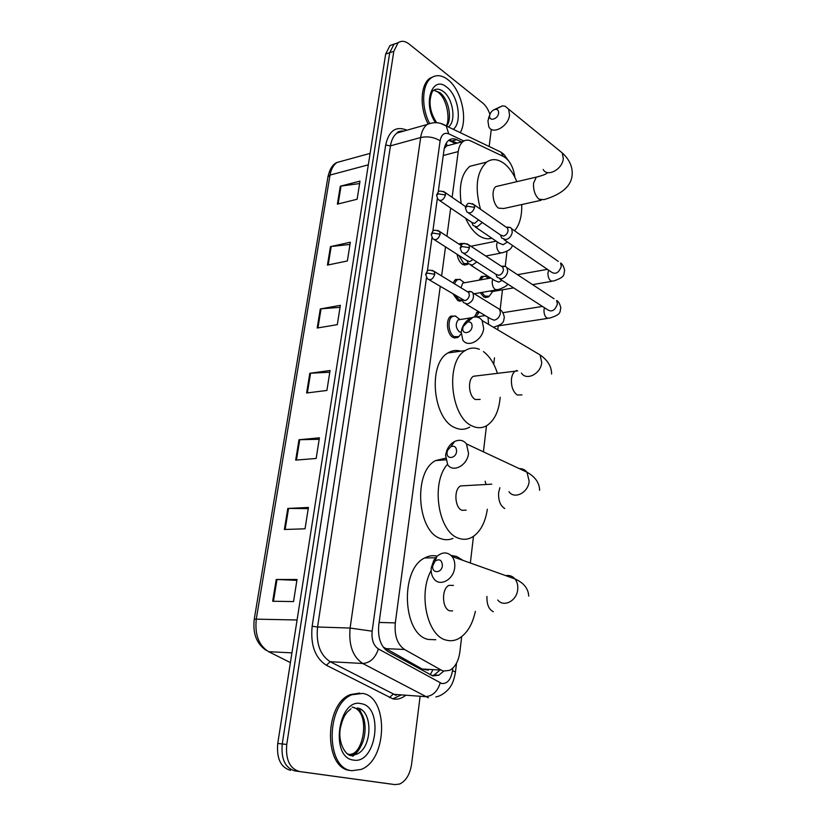 <?xml version="1.0" encoding="UTF-8"?>
<svg xmlns="http://www.w3.org/2000/svg" width="826" height="826" viewBox="0 0 826 826"><rect width="100%" height="100%" fill="white"/><g stroke="black" fill="none" stroke-linecap="round" stroke-linejoin="round"><path stroke-width="1.24" d="M458.998 336.481L457.883 337.452L453.082 337.493C446.866 334.499 445.317 319.228 450.913 316.09L455.88 316.11M462.653 300.654L457.831 300.571L453.278 294.304M453.04 282.926L455.529 279.487L460.309 279.425M468.332 263.68L467.433 264.465L462.488 264.33C459.69 262.348 457.893 259.003 457.098 254.294M459.246 244.269L460.072 243.546L464.666 243.412M489.374 296.09L488.331 297.019L483.768 296.916L480.226 292.703M479.028 280.159L481.579 276.359L485.977 276.307M474.3 317.039L477.314 311.949L478.316 311.464M383.14 647.006L422.22 669.029L428.302 670.175M440.227 286.457L395.313 622.897C394.25 635.555 397.327 644.414 404.523 649.473L441.27 670.103L443.634 671.053L449.705 670.33C455.188 667.212 458.585 661.058 459.886 651.859L461.672 636.67M446.329 143.053L446.969 145.552L444.264 148.494M514.897 177.322C513.421 167.089 509.663 160.172 503.633 156.579L470.903 141.009C468.043 139.687 465.43 139.862 463.087 141.535C460.526 143.517 458.905 146.873 458.224 151.592L452.121 197.331M450.686 208.069L446.928 236.246M445.513 246.86L441.631 275.946M470.345 563.002L473.474 536.363M483.416 451.832L486.483 425.793M493.721 364.235L494.475 357.823M497.768 329.822L498.233 325.878M500.133 309.74L502.476 289.812M505.244 266.282L507.019 251.187M426.464 277.712L378.762 625.137C377.668 637.744 380.765 646.552 388.034 651.58L432.845 675.926L438.854 675.224L443.769 671.084M439.153 670.795L434.208 674.945L432.039 675.689M420.124 696.256L411.606 764.122C410.006 774.282 406.041 780.911 399.701 784.008L395.045 784.617L299.497 771.525C289.73 768.655 285.476 759.631 286.746 744.463L393.806 51.326L398.07 42.807C401.343 40.484 405.019 40.877 409.087 44.005L482.766 103.074C485.833 105.625 488.228 109.404 489.942 114.391M491.305 129.331L489.147 146.491M395.045 784.617L294.985 770.937C285.207 768.066 280.954 759.073 282.234 743.958L389.717 52.699L394.002 44.191L398.235 42.684L394.002 44.191L389.717 52.699L282.234 743.958C280.954 759.073 285.207 768.066 294.985 770.937L390.615 784.039L299.497 771.525M461.579 141.938L456.778 139.677C453.877 138.355 451.233 138.531 448.859 140.224C446.288 142.196 444.667 145.521 443.975 150.187L438.203 192.21M437.326 198.601L432.824 231.342M431.946 237.754L427.352 271.269M449.21 139.976L457.263 143.084M290.494 770.348C280.716 767.488 276.462 758.516 277.753 743.452L385.659 54.062L389.944 45.564L394.167 44.057M330.462 246.613L350.338 242.235L347.374 260.954L327.447 265.105L330.462 246.613L331.195 246.489L328.19 264.95M340.302 186.211L359.991 181.121L357.121 199.252L337.38 204.136L340.302 186.211L341.035 186.077L338.123 203.95M298.991 439.752L319.425 437.821L316.162 458.471L295.677 460.113L298.991 439.752L299.755 439.711L296.441 460.051M287.799 508.444L308.418 507.453L305.042 528.805L284.371 529.497L287.799 508.444L288.563 508.424L285.135 529.476M276.225 579.47L297.03 579.48L293.54 601.576L272.673 601.256L276.225 579.47L276.999 579.491L273.458 601.266M320.302 308.934L340.364 305.331L337.307 324.649L317.194 328.025L320.302 308.934L321.046 308.841L317.948 327.901M309.822 373.28L330.059 370.492L326.91 390.45L306.611 392.99L309.822 373.28L310.576 373.218L307.365 392.897M329.791 372.227L310.576 373.218M340.044 307.313L321.046 308.841M296.895 580.358L276.999 579.491M308.232 508.63L288.563 508.424M319.187 439.298L299.755 439.711M359.609 183.558L341.035 186.077M349.987 244.455L331.195 246.489M362.717 693.417C388.674 697.051 387.59 760.054 361.045 769.45L351.99 770.679C325.444 769.058 325.692 704.279 351.969 694.738L362.717 693.417M350.885 770.544L350.307 770.472C323.761 768.841 324.009 704.134 350.296 694.604L359.733 693.066M442.385 565.717C442.003 560.038 439.566 558.49 435.085 561.081L432.741 565.8C431.502 573.605 441.631 573.585 442.385 565.717M431.296 567.679L433.826 560.265L436.954 556.342C442.571 551.778 447.599 551.82 452.039 556.476C454.269 559.408 455.157 563.095 454.692 567.524C453.639 579.625 440.021 587.069 434.063 578.974C431.719 575.98 430.8 572.222 431.296 567.679M453.464 585.386L448.921 585.366C441.249 588.845 441.993 609.103 449.881 610.837L452.607 610.889M451.068 555.423L456.468 556.394L463.149 560.441M475.363 611.343C472.42 624.828 466.773 633.965 458.42 638.766C454.476 640.78 450.438 641.244 446.329 640.14C427.341 636.34 417.946 593.842 431.162 570.498M435.777 639.747L428.322 639.458C402.469 634.719 399.763 569.135 424.74 557.942C428.818 555.733 432.958 555.144 437.14 556.166M456.571 451.512C456.52 447.103 454.62 445.462 450.893 446.598L447.661 450.191L447.093 452.256C445.916 459.669 455.859 458.946 456.571 451.512M445.565 455.085L446.928 450.118C448.704 446.133 451.295 443.242 454.703 441.466C459.514 439.329 463.448 440.144 466.483 443.913L468.528 453.34C467.516 465.337 453.164 473.061 447.692 464.739L445.565 455.085M465.131 485.667L460.536 485.925C453.598 489.353 454.744 507.99 462.054 510.313L466.132 510.148M485.161 481.238L486.039 484.439M487.34 509.26C485.254 522.848 480.195 532.15 472.162 537.179C467.826 539.585 463.324 539.936 458.667 538.253C438.162 532.305 430.563 482.642 447.444 464.388M452.958 538.397C449.045 540.059 445.038 540.163 440.95 538.686C416.996 532.006 412.99 471.667 435.612 460.578L445.462 458.224M472.08 326.611C472.162 323.121 470.686 321.582 467.64 321.995L463.18 326.487L462.808 328.025C461.682 335.015 471.419 333.58 472.08 326.611M461.187 331.845L462.085 328.149C464.336 322.532 467.919 318.929 472.854 317.318C476.85 316.368 479.947 317.442 482.136 320.56L483.664 328.459C482.694 340.229 467.671 348.365 462.777 339.951L461.187 331.845M477.428 375.768L473.443 376.264C467.258 379.588 468.734 396.656 475.466 399.547L480.185 399.412M483.406 351.587C489.591 356.192 494.258 363.44 497.407 373.321M500.184 397.254C498.997 410.883 494.598 420.289 486.999 425.483C482.353 428.26 477.438 428.446 472.265 426.02C450.346 417.326 445.162 361.427 465.193 350.575C469.705 347.715 474.444 347.302 479.41 349.326M469.705 427.073C465.017 429.84 460.072 430.016 454.868 427.631C432.824 419.061 427.723 363.77 447.909 352.97C451.977 350.41 456.272 349.821 460.774 351.184M498.584 113.1C498.739 110.674 497.768 109.424 495.672 109.331C492.998 109.755 491.067 111.489 489.89 114.566L489.673 115.578C488.651 121.876 498.016 119.326 498.584 113.1M494.093 109.713L502.415 105.862L505.13 106.224L508.62 109.156L509.539 114.99C508.651 126.182 492.833 135.185 488.868 126.915L487.918 120.926L489.694 115.413M498.883 185.871L495.961 186.562C490.943 189.629 492.781 204.476 498.646 208.173L503.777 208.503L541.195 200.264M480.484 209.226C474.589 187.492 476.623 171.787 486.607 162.113C491.986 158.416 497.81 158.871 504.056 163.455C509.26 167.513 513.524 173.584 516.859 181.668M521.753 204.538C522.011 216.092 519.616 224.827 514.557 230.774M491.821 238.198C487.701 239.468 483.406 238.631 478.915 235.678C473.628 232.044 469.199 226.221 465.616 218.219M461.218 203.619C458.678 185.912 461.558 173.47 469.87 166.294L479.297 163.94M429.458 123.188C421.012 106.977 422.003 84.169 431.286 77.881C436.314 74.433 441.858 75.032 447.919 79.678C461.342 89.745 468.146 119.274 460.237 132.645M428.064 123.879C419.484 107.69 420.424 84.665 429.768 78.346L433.918 76.395M495.972 274.469L497.076 277.237L501.248 278.899C504.748 277.897 506.896 275.409 507.701 271.434L506.988 267.758L505.688 266.499L502.766 266.065M463.582 253.396L495.755 274.17L498.77 275.378C501.299 274.645 502.848 272.838 503.437 269.968L502.92 267.304L501.041 266.065M484.263 315.728L484.862 315.387M475.879 316.967L479.317 312.063M513.638 287.892L492.482 291.526L489.436 291.113M480.691 279.859L482.911 276.793L485.451 276.204L488.94 278.372M492.73 291.485L489.24 296.183L484.955 296.09L481.795 292.425M500.566 235.152L501.681 238.043L505.884 239.664C509.363 238.59 511.49 236.102 512.285 232.209L511.635 228.73L510.427 227.511L507.381 227.088M468.569 213.046L500.401 234.914L503.447 236.091C505.956 235.307 507.494 233.51 508.073 230.691L507.608 228.172L505.884 226.964M461.135 332.289L459.38 331.928C455.663 327.932 455.26 323.906 458.172 319.858L460.196 319.538M462.281 299.91L463.427 302.533L467.31 304.092C472.648 301.769 474.496 298.052 472.864 292.92L471.574 291.733L468.92 291.351M461.063 333.838L458.802 336.616L454.31 336.647C448.477 333.838 447.031 319.517 452.276 316.575L455.188 315.935L459.586 319.228M429.21 279.828L464.801 300.664C467.248 299.983 468.765 298.217 469.354 295.367L468.807 292.58L467.888 291.723L471.574 291.733M467.124 260.882L468.29 263.628L472.224 265.146L476.808 261.935M454.362 283.731L456.892 279.942L459.669 279.281L463.975 282.347M462.467 300.292L459.039 299.724L455.57 295.687M434.476 239.788L466.897 260.572L469.746 261.677L472.978 259.467M460.918 287.747L462.797 283.081L464.697 282.74M471.894 222.617L473.061 225.477L477.036 226.954L482.332 222.504M468.29 263.628L463.696 263.473L458.895 255.451M439.649 200.553L471.718 222.37L474.589 223.433L478.564 219.912M460.35 245.002L461.435 243.969L464.955 243.505M422.22 669.029L441.27 670.103M432.566 670.423L430.17 674.832M385.298 648.616L404.523 649.473M379.134 622.443L395.313 622.897M443.242 155.505L458.224 151.592M463.902 141.009L448.766 133.853C444.254 132.222 441.373 134.545 440.124 140.823L372.144 631.188C371.401 639.634 373.476 645.55 378.401 648.937L441.765 683.515C447.341 683.876 450.924 679.612 452.514 670.712L452.824 668.131M455.477 671.961L452.514 670.712M495.972 149.764L501.083 152.211L503.282 156.413M405.814 695.203C401.735 698.538 397.451 699.767 392.97 698.899L326.373 665.25C315.057 657.93 310.318 644.93 312.156 626.232L385.68 145.046C388.716 131.189 395.386 126.079 405.7 129.723L406.826 130.24M286.746 744.463L277.753 743.452M393.806 51.326L385.659 54.062M401.983 131.066L402.727 131.396M401.581 130.88L401.612 131.716M401.436 694.883L392.99 698.744M428.353 697.794L362.738 663.485L330.173 661.698L396.212 695.409M378.401 648.937C375.303 658.095 370.079 662.948 362.738 663.485C352.764 656.835 348.551 645.023 350.1 628.049L317.566 627.006C315.955 643.599 320.158 655.173 330.173 661.698L326.373 665.25M440.227 682.916C437.45 691.682 432.452 696.256 425.225 696.638L393.062 694.274L389.418 697.619M372.144 631.188L350.1 628.049L420.671 137.519L390.461 145.851L317.566 627.006L312.156 626.232M440.124 140.823C434.269 137.188 427.785 136.094 420.671 137.519C421.611 131.448 423.769 127.101 427.145 124.489L397.048 133.007C393.63 135.598 391.431 139.883 390.461 145.851L385.68 145.046M403.986 131.045L397.048 133.007C397.296 131.768 399.639 131.097 404.079 131.014M405.7 129.723L405.772 130.539M440.588 123.415L446.174 125.903L448.766 133.853M452.452 140.833L456.778 139.677M297.071 619.985L254.263 619.118L327.953 176.754L330.028 175.071L256.318 618.85C254.604 634.502 258.714 645.447 268.636 651.693L290.401 662.597M344.008 160.543L336.915 162.495C333.363 165.055 331.061 169.247 330.028 175.071L368.324 164.828M268.636 651.693L291.929 652.86M357.317 708.006C373.218 709.988 372.629 748.521 356.481 754.241L350.916 755.016M361.292 703.7C384.059 706.891 376.429 764.618 353.466 760.075C329.553 757.762 338.35 697.278 361.292 703.7M350.751 754.995L347.147 753.694M359.403 708.656L364.287 720.169M361.726 744.422C359.455 749.667 356.44 753.611 352.702 756.255M354.271 707.882C369.552 711.124 368.303 748.263 352.588 753.797L349.233 754.634M497.748 600.006C503.746 607.75 516.921 600.863 517.716 589.413C518.088 585.221 517.159 581.721 514.918 578.902C512.44 576.073 509.394 574.989 505.76 575.639M486.937 596.444C486.71 604.436 488.837 609.526 493.308 611.694M508.971 491.718C514.484 499.73 528.392 492.606 529.167 481.217L526.988 472.214C525.037 469.726 522.497 468.538 519.368 468.652M499.864 487.712L498.646 492.564C498.243 500.515 500.277 505.832 504.748 508.527M516.87 370.461L515.228 371.142C513.204 372.588 511.944 375.21 511.459 379.01C511.077 386.578 513.039 391.906 517.344 395.014L521.97 394.89M521.443 373.032C526.41 381.178 540.978 373.713 541.722 362.5L540.08 354.912L534.102 351.37M539.213 176.444L536.311 177.105L533.534 183.238C533.214 190.186 535.052 195.525 539.058 199.242L544.086 199.624C562.434 194.131 571.798 185.582 572.201 173.997C572.48 166.284 569.166 159.273 562.279 152.944L558.624 149.971M543.188 169.464C547.225 177.528 562.609 169.309 563.28 158.582L562.279 152.944L508.62 109.156M436.665 122.713C431.771 115.217 429.592 107.659 430.129 100.039C431.007 94.412 432.081 91.242 433.34 90.509C436.365 88.454 439.7 88.795 443.366 91.552C453.195 98.614 456.448 121.659 448.373 126.956M435.539 122.661C422.303 103.973 432.174 74.278 446.866 87.267C458.337 95.609 462.415 122.372 453.298 129.321M433.733 90.24L439.855 92.605C448.632 98.965 452.607 118.748 446.618 126.12M469.488 247.738L462.209 246.551L460.144 247.976L461.682 252.167C464.955 254.429 467.557 252.963 469.488 247.738L469.003 245.012L466.886 243.742M499.72 278.93L547.049 309.399C551.541 312.496 554.989 310.71 557.395 304.04L556.641 300.488C558.459 301.325 559.863 303.803 560.833 307.922C559.481 311.774 562.361 314.2 549.424 318.155L546.967 318.113C544.912 316.472 543.921 313.808 543.973 310.101L544.458 307.726M506.988 267.758L554.06 298.785M474.63 207.398L467.423 206.201L465.358 207.739L466.835 211.859C470.066 214.089 472.668 212.602 474.63 207.398L474.186 204.827L472.245 203.588M504.087 239.685L550.963 271.785C555.402 274.851 558.851 273.055 561.288 266.395L560.596 263.029C562.382 263.928 563.735 266.416 564.664 270.505C563.229 274.469 566.326 276.741 553.389 281.057L550.89 280.964C548.867 279.26 547.875 276.596 547.927 272.952L548.609 270.174M511.635 228.73L558.242 261.377M434.786 274.294L427.589 273.117L425.658 274.397L427.29 278.682C430.439 280.809 432.938 279.343 434.786 274.294L434.259 271.434L432.163 270.257M488.569 324.37L488.021 317.287M466.081 304.133L490.345 318.671L494.216 320.23C497.727 319.259 499.802 316.761 500.442 312.734L499.616 309.347L497.004 307.747M472.864 292.92L499.616 309.347C501.836 310.37 503.416 313.044 504.366 317.36C503.148 321.128 505.336 323.606 493.504 327.189L493.411 327.241M440.196 234.254L433.082 233.077L431.162 234.45L432.721 238.662C435.839 240.769 438.327 239.292 440.196 234.254L439.731 231.559L437.79 230.392M507.525 283.958C507.608 285.538 504.449 287.427 498.047 289.627L495.332 289.585C493.174 287.882 492.131 285.187 492.213 281.501L492.719 279.229M470.727 265.177L494.826 280.582L498.739 282.11L502.022 280.417M445.503 195.019L438.461 193.842L436.541 195.318L438.038 199.458C441.125 201.534 443.614 200.047 445.503 195.019L445.08 192.468L443.304 191.333M512.543 245.477C511.108 247.852 511.5 249.865 502.487 252.777L499.74 252.673C497.603 250.918 496.581 248.223 496.663 244.599L497.355 241.946M475.291 226.995L499.224 243.216L503.189 244.713L507.391 241.956M455.549 143.548L448.694 140.348M446.391 145.985L463.087 141.535M488.331 297.019L485.203 297.546M467.433 264.465L464.222 265.074M462.632 300.633L459.287 301.201M457.883 337.452L454.259 337.989M434.208 674.945L438.854 675.224M435.88 696.907C443.438 695.791 450.397 687.469 450.717 686.117C452.72 683.37 454.31 678.631 455.487 671.899L456.52 663.123M510.148 162.98L503.819 154.297L501.083 152.211L446.174 125.903C440.248 122.186 433.908 121.711 427.145 124.489M398.07 42.807L389.944 45.564M327.953 176.754C329.75 169.031 332.733 164.281 336.915 162.495L370.12 153.378M266.158 650.351C256.576 643.846 252.611 633.439 254.263 619.118M356.347 708.729C369.015 717.071 363.543 749.688 352.588 753.797L356.481 754.241L352.093 755.583C346.249 756.781 337.555 743.059 340.364 728.202C343.73 713.334 347.767 711.754 350.957 708.791M354.757 707.789L352.01 707.056M351.969 694.738L350.296 694.604M433.784 562.723L433.826 560.265M435.085 561.081L436.954 556.342M528.723 596.093C528.341 588.535 523.736 582.805 514.918 578.902L452.039 556.476M435.56 557.798L424.74 557.942M447.661 450.191L446.928 450.118M450.893 446.598L454.703 441.466M539.626 490.293C539.44 482.859 535.227 476.829 526.988 472.214L466.483 443.913M445.658 459.845L435.612 460.578M460.536 485.925L491.79 484.16M463.18 326.487L462.085 328.149M467.64 321.995L472.854 317.318M551.592 374.033C551.644 366.641 547.803 360.27 540.08 354.912L482.136 320.56M465.193 350.575L447.909 352.97M473.443 376.264L517.675 370.905M489.89 114.566L488.445 118.479M495.672 109.331L502.415 105.862M486.607 162.113L469.87 166.294M495.961 186.562L536.311 177.105C543.023 175.432 546.698 173.966 547.339 172.737M446.102 125.831C450.263 121.03 447.537 99.203 438.441 92.615M437.625 91.965L434.249 90.251M431.286 77.881L429.768 78.346M497.768 325.95L547.628 318.423M460.144 247.976C462.261 243.742 461.868 242.224 469.003 245.012L502.92 267.304M484.418 315.615L485.068 315.511M502.879 312.693L542.445 306.436M478.646 312.424L476.334 312.796M501.991 266.395L505.688 266.499M532.594 284.629L551.696 281.346M486.318 296.679L484.015 297.061M465.358 207.739C467.495 203.454 467.124 201.988 474.186 204.827L507.608 228.172M517.52 274.697L547.38 269.338M488.641 278.424L485.451 276.204M482.911 276.793L480.608 277.216M506.73 227.295L510.427 227.511M455.405 337.111L453.04 337.462M425.658 274.397C427.641 270.494 427.166 268.842 434.259 271.434L468.807 292.58M458.172 319.858L471.636 317.721M476.241 316.998L485.182 315.584M459.906 319.476L455.188 315.935M452.276 316.575L449.902 316.957M474.196 293.736L496.158 289.957M460.412 300.303L458.058 300.705M431.162 234.45C433.185 230.475 432.679 228.926 439.731 231.559L461.135 245.508M462.797 283.081L490.83 278.032M464.449 282.688L459.669 279.281M456.892 279.942L454.537 280.375M485.76 256.019L500.711 253.117M465.327 264.165L462.983 264.619M436.541 195.318C438.658 191.271 438.079 189.763 445.08 192.468L465.606 206.655M470.903 246.262L496.199 241.161M461.435 243.969L459.401 244.382"/></g></svg>
